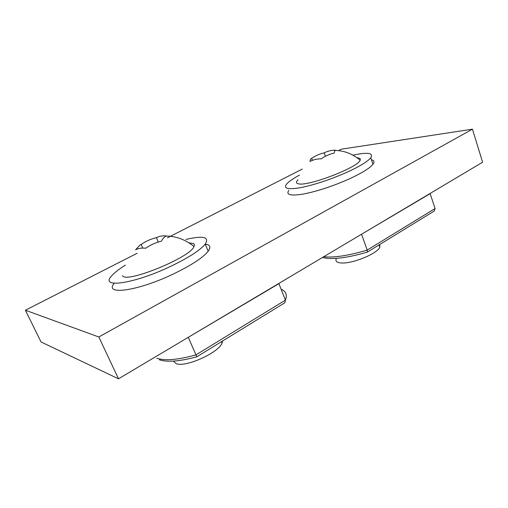 <?xml version="1.0" encoding="UTF-8"?>
<svg xmlns="http://www.w3.org/2000/svg" width="508" height="508" viewBox="0 0 508 508"><rect width="100%" height="100%" fill="white"/><g stroke="black" fill="none" stroke-linecap="round" stroke-linejoin="round"><path stroke-width="0.76" d="M137.109 253.282L25.4 310.229L41.046 341.973L118.504 378.822L482.6 162.223L472.44 129.178L341.274 149.2L339.02 150.349M25.4 310.229L98.819 336.982L472.44 129.178M98.819 336.982L118.504 378.822M302.298 169.069L167.392 237.846M379.749 244.481L379.838 247.167C377.533 253.632 351.987 264.058 341.135 262.954C336.804 262.598 335.178 261.169 336.258 258.661M323.742 256.731L326.619 256.978C336.937 257.397 350.469 255.092 367.214 250.069L367.354 252.082C351.555 256.756 338.703 258.883 328.797 258.47M367.455 252.031L434.264 211.011L435.07 208.534L430.162 193.65L360.744 234.715M434.499 206.813L435.07 208.534L367.214 250.069L361.607 234.442M357.029 157.772C359.797 157.905 360.832 158.737 360.134 160.268C358.242 167.278 308.648 186.328 298.767 183.883C295.98 183.426 295.732 182.061 298.037 179.788M353.181 155.118C367.919 152.019 373.774 152.921 370.745 157.823C367.5 161.652 359.594 166.459 347.028 172.244C330.34 179.591 314.947 184.702 300.857 187.598C288.182 189.744 283.394 188.639 286.48 184.271C288.569 181.737 292.887 178.683 299.441 175.12M371.424 159.791C374.193 160.42 374.714 161.912 372.974 164.268C369.773 168.199 361.912 173.063 349.39 178.873C332.746 186.226 317.373 191.294 303.276 194.062C290.589 196.088 285.763 194.85 288.792 190.36M311.658 158.401L311.512 158.426C310.718 158.629 310.21 159.633 309.982 161.449C313.353 159.683 317.113 158.807 321.259 158.833C325.247 156 329.546 154.095 334.156 153.105L334.893 150.419L335.407 150.184C331.299 150.203 327.558 151.098 324.193 152.864C319.71 153.816 315.538 155.664 311.658 158.401L312.382 160.363M325.425 156.267L324.193 152.864M222.599 340.976L222.053 343.04C218.707 352.806 185.102 367.881 176.016 363.576L173.387 361.105M156.877 358.242C164.922 360.998 177.952 359.874 195.967 354.889L196.875 356.775C179.838 361.404 167.329 362.407 159.322 359.785M196.863 356.775L284.874 302.743L285.42 300.133L278.905 283.661L187.446 337.807M278.905 283.661L279.063 283.305M281.095 289.198C285.979 291.274 287.42 294.919 285.42 300.133L195.967 354.889L188.379 337.534M188.97 242.856L193.364 243.554C194.437 244.177 194.647 245.167 193.986 246.539C190.811 257.251 125.59 283.896 122.536 275.666M185.915 239.446C203.27 235.414 209.709 236.976 205.226 244.132C199.657 250.723 187.281 258.534 168.091 267.557C132.651 284.061 100.628 288.188 111.112 276.511C113.735 273.234 118.51 269.43 125.432 265.106M208.185 251.238L205.226 244.132C210.134 244.754 211.118 247.123 208.185 251.238C202.711 258 190.411 265.913 171.304 274.968C136.004 291.529 103.911 295.294 114.224 283.343M141.161 244.462L140.189 244.862L135.572 249.803C138.449 248.285 141.821 247.764 145.694 248.241C150.546 244.862 155.804 242.506 161.481 241.179C162.744 238.474 164.389 236.76 166.402 236.023L166.58 235.96C162.706 235.553 159.309 236.125 156.394 237.674C150.914 238.944 145.84 241.205 141.161 244.462L142.748 248.069M158.286 242.043L156.394 237.674M379.838 247.167L379.038 244.919M328.092 258.432L322.358 257.55M370.745 157.823L372.974 164.268M360.134 160.268C352.762 153.899 344.348 150.616 334.893 150.419M222.053 343.04L221.469 341.668M193.986 246.539C185.807 239.801 176.613 236.296 166.402 236.023"/></g></svg>
